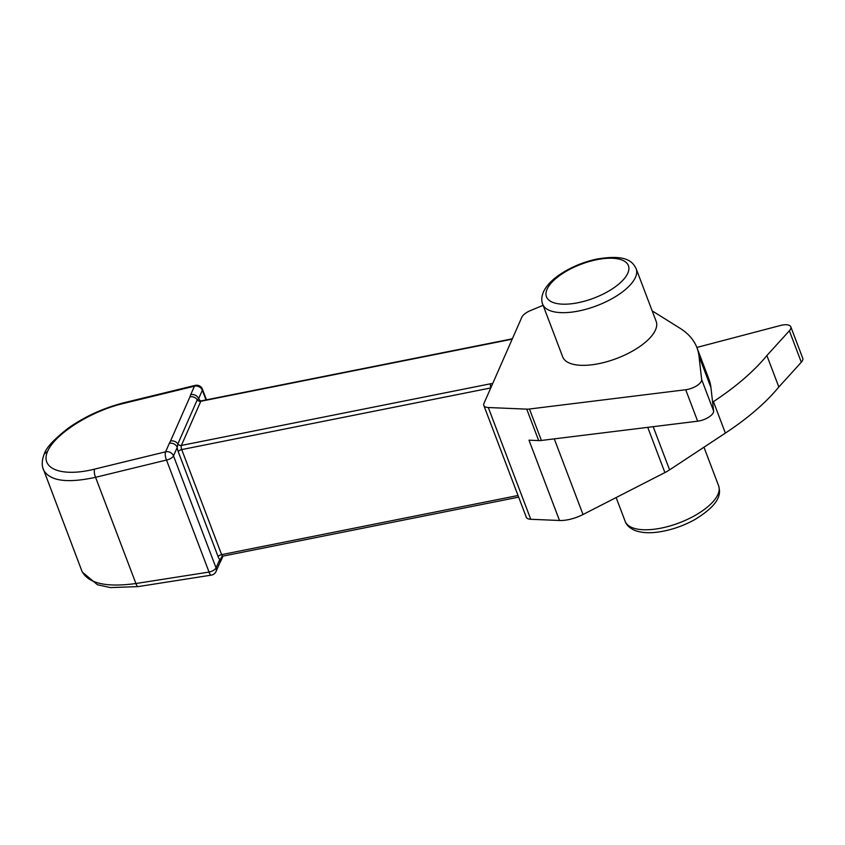 <?xml version="1.0" encoding="UTF-8"?>
<svg xmlns="http://www.w3.org/2000/svg" width="845" height="845" viewBox="0 0 845 845"><rect width="100%" height="100%" fill="white"/><g stroke="black" fill="none" stroke-linecap="round" stroke-linejoin="round"><path stroke-width="1.27" d="M790.804 326.814L802.75 358.259A12.316 5.081 159.2 0 1 801.313 362.241L778.837 386.989L766.88 355.544L789.367 330.786A12.316 5.081 -20.8 0 0 790.804 326.814A12.316 5.081 -20.8 0 0 780.421 325.494L696.871 347.443M696.977 347.749L708.934 379.194A197.022 81.363 -20.8 0 1 710.941 387.549L713.613 411.029A12.316 5.081 159.2 0 1 697.653 421.201L541.402 440.456L529.456 409.012L685.707 389.746A12.316 5.081 -20.8 0 0 701.667 379.574L698.995 356.094A197.022 81.363 -20.8 0 0 696.977 347.749A197.022 81.363 -20.8 0 0 679.919 328.198L652.171 310.865M778.837 386.989A197.022 81.363 159.2 0 1 725.38 433.094L669.589 469.862A24.632 10.172 159.2 0 1 664.909 472.577L583.018 514.51A24.632 10.172 159.2 0 1 559.496 520.488L528.991 440.182L538.698 440.583A12.316 5.081 -20.8 0 0 541.402 440.456M543.103 305.309L530.47 310.58A12.316 5.081 -20.8 0 0 521.819 317.245L483.995 403.34A12.316 5.081 -20.8 0 0 483.826 405.452A12.316 5.081 -20.8 0 0 488.304 407.522L526.741 409.138A12.316 5.081 -20.8 0 0 529.456 409.012M559.496 520.488L530.755 519.284A12.316 5.081 159.2 0 1 526.277 517.203L483.826 405.452M766.88 355.544A197.022 81.363 159.2 0 1 713.433 401.639L712.61 402.188M542.68 304.2L562.696 356.886A49.992 20.65 -20.8 0 0 616.765 358.428A49.992 20.65 -20.8 0 0 656.164 321.375L636.158 268.699C633.011 262.7 627.772 253.521 595.831 259.267C582.49 262.309 570.46 267.421 559.728 274.604C551.943 279.896 546.578 285.525 543.631 291.504C541.518 296.363 541.201 300.598 542.68 304.2A49.992 20.65 -20.8 0 0 587.655 308.795A49.992 20.65 -20.8 0 0 635.482 277.266A49.992 20.65 -20.8 0 0 636.158 268.699M43.338 469.598C49.348 480.974 66.755 483.541 95.569 477.309L135.918 583.525A6.158 1.996 -98.9 0 0 138.2 586.588L211.345 575.118A6.158 6.158 0 0 0 216.024 571.516A6.158 5.197 -156.3 0 0 216.056 567.903L173.5 455.877A6.158 5.197 -156.3 0 0 165.599 451.821A6.158 2.218 76.3 0 0 166.507 460.039A6.158 2.546 -20.8 0 0 173.5 455.877L177.228 447.396A6.158 5.197 -156.3 0 0 169.317 443.34L165.599 451.821L94.661 469.102A6.158 2.218 76.3 0 0 95.569 477.309L166.507 460.039L209.053 572.065L135.918 583.525C106.248 587.581 88.25 583.451 81.912 571.135L42.778 467.623M94.661 469.102C61.97 477.383 39.683 468.922 47.647 451.241L44.225 454.008C41.88 460.176 41.606 465.363 43.391 469.588M190.706 394.668L189.924 396.875A6.158 5.197 23.7 0 1 197.255 399.791L198.617 398.724A6.158 5.197 23.7 0 0 190.706 394.668L194.434 386.186A6.158 2.218 -103.7 0 1 195.216 385.394L124.278 402.664A6.158 2.218 -103.7 0 0 123.497 403.456L194.434 386.186A6.158 5.197 23.7 0 1 202.346 390.242A6.158 2.546 -20.8 0 0 202.42 389.186A6.158 6.158 0 0 0 195.216 385.394M178.221 451.652L218.126 556.697A3.074 1.267 159.2 0 1 221.622 554.626L181.717 449.582A3.074 1.267 -20.8 0 0 178.221 451.652A6.158 2.112 78.7 0 1 177.228 447.396L177.851 443.952A6.158 5.197 -156.3 0 0 170.521 441.037L169.317 443.34M216.024 571.516L219.753 563.034A6.158 5.197 -156.3 0 0 219.753 563.034A6.158 5.197 -156.3 0 0 219.785 559.422L216.056 567.903A6.158 2.546 159.2 0 1 209.053 572.065A6.158 1.996 -98.9 0 0 211.345 575.118M220.862 560.943A6.158 5.197 -156.3 0 0 220.957 560.753A6.158 5.197 -156.3 0 0 221.295 558.323L219.785 559.422A6.158 2.112 78.7 0 1 218.126 556.697M801.313 362.241L789.367 330.786M701.667 379.574L713.613 411.029M685.707 389.746L697.653 421.201M710.941 387.549L698.995 356.094M538.698 440.583L526.741 409.138M488.304 407.522L530.755 519.284M718.63 485.812A49.992 20.65 159.2 0 1 679.222 522.865A49.992 20.65 159.2 0 1 625.163 521.323C626.441 524.998 629.493 527.956 634.299 530.185C640.468 532.699 648.221 533.353 657.558 532.139C670.349 530.385 682.739 526.213 694.738 519.643C722.433 502.722 720.257 492.381 718.63 485.812L703.969 447.216M627.814 273.157A43.834 18.104 159.2 0 1 559.041 303.883A43.834 18.104 159.2 0 1 575.424 266.587A43.834 18.104 159.2 0 1 627.814 273.157M47.647 451.241C55.168 433.675 91.123 411.019 123.497 403.456M200.022 400.815A6.158 2.112 78.7 0 0 198.617 398.724L202.346 390.242L206.022 399.917M490.755 387.939L181.717 449.582A3.074 1.056 -101.3 0 1 181.39 445.442A3.074 2.598 -156.3 0 1 177.851 443.952L197.255 399.791A3.074 2.598 23.7 0 0 200.793 401.28A3.074 1.056 -101.3 0 1 201.184 400.879L199.483 400.519L200.233 401.966M189.924 396.875L170.521 441.037M490.861 387.697A3.074 1.056 -101.3 0 1 490.607 383.767L181.39 445.442L200.793 401.28L510.01 339.605A3.074 1.056 -101.3 0 1 510.401 339.204L201.184 400.879M222.995 556.105L220.957 560.742A6.158 5.197 -156.3 0 0 220.957 560.742L219.732 563.055M222.119 556.432L221.295 558.323A3.074 2.598 -156.3 0 1 221.464 557.119L222.89 556.126A3.074 1.056 -101.3 0 1 221.622 554.626L518.038 495.497M492.677 383.567A6.158 2.546 -20.8 0 0 490.607 383.767M510.01 339.605A6.158 2.546 -20.8 0 0 512.281 338.94M554.278 438.872L583.018 514.51M647.735 427.348L664.909 472.577M653.185 426.683L669.589 469.862M713.433 401.639L725.38 433.094M616.132 497.557L625.163 521.323M44.289 453.86C46.169 447.692 54.26 439.051 68.561 427.919C85.303 416.258 103.882 407.85 124.278 402.674M82.345 572.149L97.471 584.751L110.473 587.602L138.105 586.599M202.42 389.186L206.465 399.833M518.65 497.135L222.89 556.126M512.44 338.581L510.401 339.204"/></g></svg>
